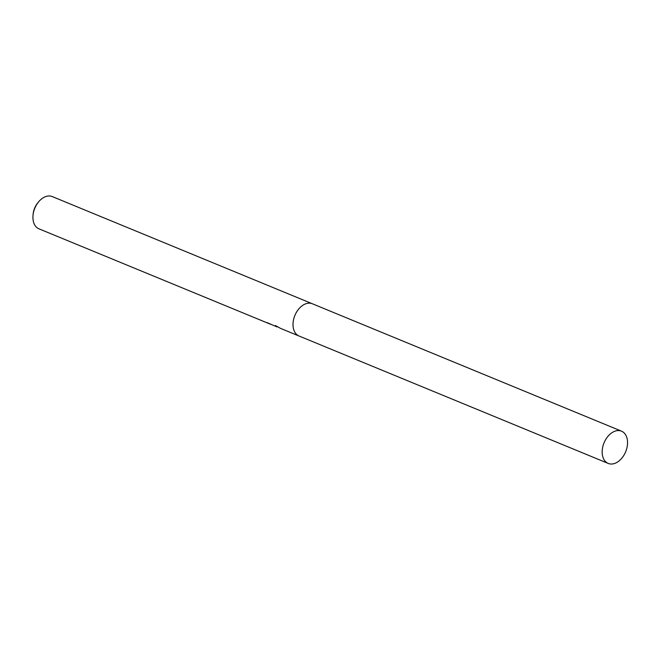 <?xml version="1.0" encoding="UTF-8"?>
<svg xmlns="http://www.w3.org/2000/svg" width="660" height="660" viewBox="0 0 660 660"><rect width="100%" height="100%" fill="white"/><g stroke="black" fill="none" stroke-linecap="round" stroke-linejoin="round"><path stroke-width="0.99" d="M312.436 303.798A17.441 11.69 112.4 0 0 312.345 303.757L52.264 196.573A17.441 11.69 112.4 0 0 49.384 195.97A17.441 11.69 112.4 0 0 38.692 201.762A17.441 11.69 112.4 0 0 33 215.581A17.441 11.69 112.4 0 0 38.973 228.83L268.876 323.573A17.441 11.69 -67.6 0 1 267.316 322.715L276.639 326.774L275.435 325.545L280.566 328.391L299.054 336.014A17.441 11.69 112.4 0 0 299.145 336.047M299.054 336.014A17.441 11.69 112.4 0 1 294.146 317.476A17.441 11.69 112.4 0 1 309.466 303.163A17.441 11.69 112.4 0 1 312.345 303.757A17.441 11.69 112.4 0 0 309.466 303.163A17.441 11.69 112.4 0 0 294.146 317.468A17.441 11.69 112.4 0 0 299.054 336.014L608.215 463.427A17.441 11.69 112.4 0 0 611.094 464.029A17.441 11.69 112.4 0 0 626.414 449.716A17.441 11.69 112.4 0 0 621.505 431.17A17.441 11.69 112.4 0 0 618.635 430.567A17.441 11.69 112.4 0 0 603.306 444.881A17.441 11.69 112.4 0 0 608.215 463.427M269.296 323.598L269.272 323.73A17.441 11.69 -67.6 0 1 268.876 323.573M271.202 324.489L269.272 323.73M277.596 326.89L276.639 326.774M38.692 201.762L37.933 202.669A14.809 9.925 112.4 0 0 33.099 214.401L33 215.581M312.345 303.757L621.505 431.17"/></g></svg>
